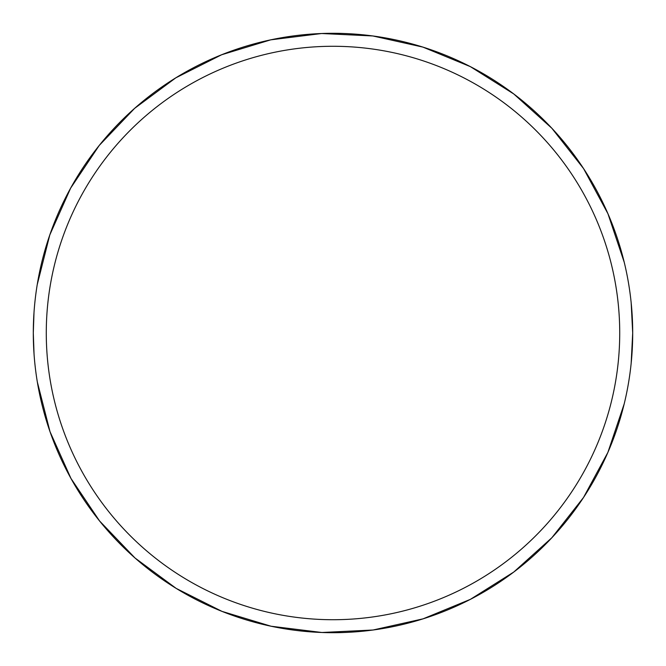<?xml version="1.0" encoding="UTF-8"?>
<svg xmlns="http://www.w3.org/2000/svg" width="666" height="666" viewBox="0 0 666 666"><rect width="100%" height="100%" fill="white"/><g stroke="black" fill="none" stroke-linecap="round" stroke-linejoin="round"><path stroke-width="1" d="M333 632.7A299.7 299.7 0 0 0 632.7 333A299.7 299.7 0 0 0 333 33.3A299.7 299.7 0 0 0 33.3 333A299.7 299.7 0 0 0 333 632.7M333 619.721A286.721 286.721 0 0 0 619.721 333A286.721 286.721 0 0 0 333 46.279A286.721 286.721 0 0 0 46.279 333A286.721 286.721 0 0 0 333 619.721M33.999 312.57L33.3 333L34.049 354.195M37.346 382.059L50.017 431.701L70.962 478.454L99.567 520.962L134.99 557.975L176.199 588.411L221.994 611.38L271.029 626.223L321.878 632.492L373.052 630.011L423.052 618.847L470.421 599.333L513.777 572.036L551.848 537.753L583.524 497.485L607.883 452.414L624.208 403.846M631.16 363.32L632.7 333L631.16 302.68M37.221 284.682L49.792 234.956L70.654 188.103L99.201 145.488L134.607 108.367L175.816 77.83L221.636 54.762L270.712 39.843L321.611 33.516L372.852 35.964L422.918 47.103L470.346 66.625L513.761 93.948L551.873 128.272L583.574 168.59L607.941 213.728L624.258 262.362"/></g></svg>

